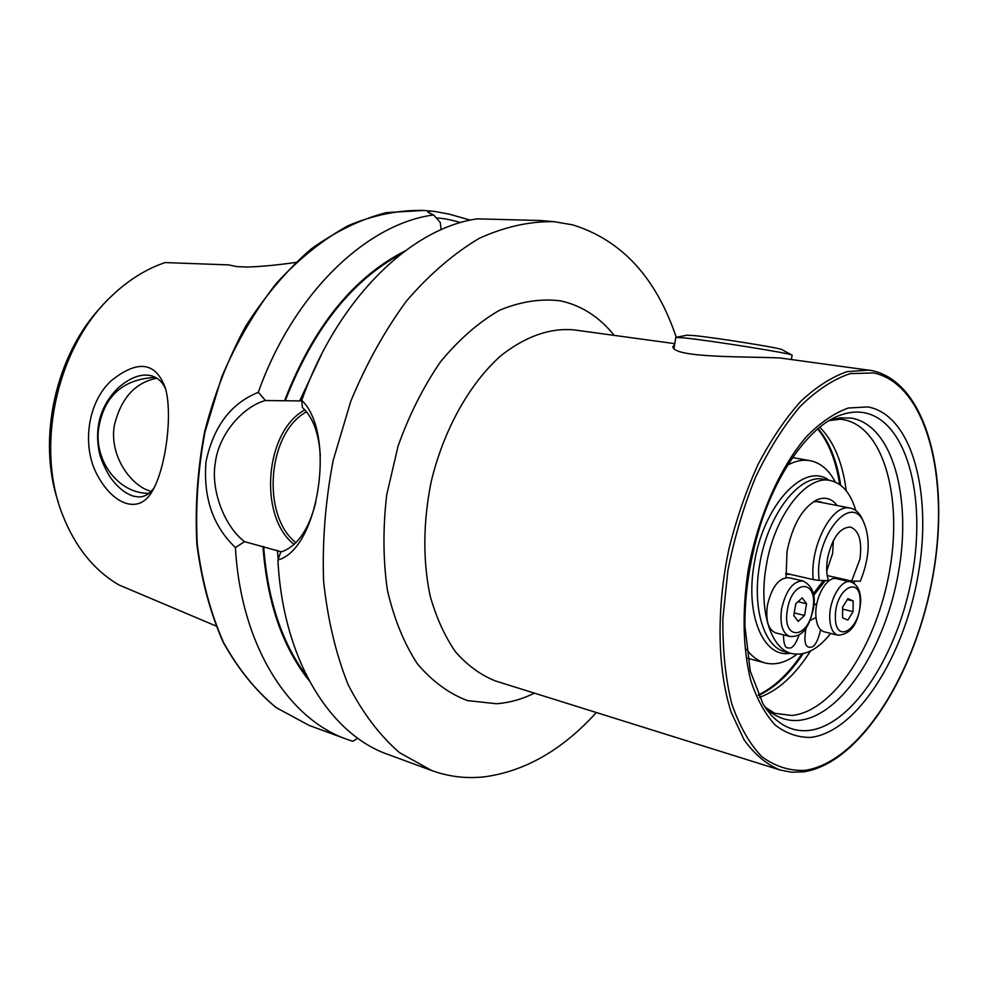 <?xml version="1.0" encoding="UTF-8"?>
<svg xmlns="http://www.w3.org/2000/svg" width="988" height="988" viewBox="0 0 988 988"><rect width="100%" height="100%" fill="white"/><g stroke="black" fill="none" stroke-linecap="round" stroke-linejoin="round"><path stroke-width="1.48" d="M872.157 370.636L780.174 358.002C749.373 356.372 673.791 358.286 672.853 346.714L674.656 344.392M152.325 491.085C140.061 513.674 114.904 506.585 98.096 476.549C81.201 447.144 87.29 402.4 111.385 380.59C138.246 359.163 156.363 362.04 165.737 389.21C172.418 415.627 166.058 464.434 153.992 488.084L152.325 491.085M165.898 389.852C162.859 382.084 157.697 377.317 150.435 375.539L148.632 375.255C139.432 374.156 129.403 378.243 118.56 387.518C101.27 404.388 94.687 425.272 98.825 450.145C100.319 458.247 104.185 467.361 110.409 477.463C117.56 487.232 125.155 493.444 133.195 496.1L137.937 496.902C144.149 497.273 149.571 494.198 154.202 487.664M301.797 400.943L265.463 400.511C243.06 406.414 218.496 434.374 215.285 463.088C210.53 490.073 224.671 526.876 244.592 541.659L281.518 551.884M357.767 738.234L352.79 741.309L346.788 739.271C288.113 718.844 240.825 644.991 235.416 547.525C212.939 526.159 203.133 497.544 205.998 461.692C213.47 426.495 230.908 403.363 258.3 392.322C293.411 293.078 366.721 223.72 433.633 214.939L440.29 222.498L441.068 229.722M460.68 222.572C449.528 219.41 441.438 217.928 436.437 218.126M157.006 378.219C135.097 382.442 120.857 398.312 114.262 425.816C109.335 455.814 130.688 485.256 149.843 491.024M148.855 493.333C117.374 493.728 93.045 458.778 98.924 426.804C104.53 396.25 122.598 379.824 153.128 377.527L155.857 377.589M759.439 697.405C778.136 690.563 795.167 675.1 810.53 651.018M846.247 490.801C842.566 462.47 833.711 441.241 819.707 427.1M295.622 262.45C277.06 265.105 260.918 266.649 247.21 267.044L236.885 266.612L228.734 264.908L165.095 262.561C145.891 269.082 127.983 280.32 111.36 296.277C57.106 346.825 34.963 446.144 62.602 514.946C75.236 547.031 94.045 570.372 119.005 584.982L215.878 625.935M433.633 214.939L427.878 212.309C427.594 211.358 429.632 211.037 433.979 211.333L449.095 214.112L470.325 220.139M596.344 712.521C562.58 749.756 525.357 771.183 484.676 776.803C466.583 778.84 448.923 776.753 431.694 770.529L399.51 752.646C379.59 735.356 362.46 712.681 348.122 684.635C335.821 653.809 327.646 619.315 323.595 581.179C322.199 541.659 325.373 501.435 333.154 460.494L350.752 401.35C366.313 363.806 384.974 330.251 406.735 300.698C429.755 274.133 453.974 253.311 479.39 238.256C504.917 226.734 529.803 221.201 554.058 221.683L572.632 224.844C621.538 239.998 656.081 277.48 676.274 337.316M554.058 221.683L540.584 220.522L477.278 218.854C410.761 228.067 337.39 298.981 301.748 400.338C336.402 433.04 318.741 549.303 277.912 559.974L280.74 552.107C297.067 546.623 308.762 529.963 315.827 502.114M431.694 770.529L388 754.449C329.745 734.195 282.901 659.404 277.912 559.974M309.17 680.67C282.556 647.214 267.155 602.519 262.956 546.586M244.592 541.671L235.416 547.525M320.31 455.801C318.939 433.312 312.949 417.183 302.365 407.439L301.748 400.338M284.705 400.313C313.27 327.016 353.358 277.245 404.969 250.989M258.3 392.322L265.463 400.511M58.354 502.287C36.717 439.327 55.797 353.741 102.135 305.934M806.047 627.948C803.787 640.644 804.936 647.054 809.518 647.202L810.098 647.214C814.174 647.77 817.681 641.965 820.633 629.788M815.965 617.574L810.098 620.489M783.447 634.852C783.533 643.904 785.225 648.264 788.523 647.943L789.14 647.967C792.327 648.659 795.686 644.25 799.23 634.716M837.194 505.535C832.044 498.817 825.684 496.742 818.138 499.323C803.133 506.535 792.759 523.912 787.028 551.452L786.065 577.572M822.806 502.731L819.336 501.546L813.482 501.682M854.706 581.117L854.101 583.488M830.698 633.432C817.817 649.598 804.812 656.304 791.709 653.537C770.64 648.98 758.438 609.757 766.206 566.198C774.098 516.094 806.257 474.549 830.278 480.526C842.159 483.206 850.668 493.21 855.818 510.549M796.884 654.278L794.784 655.822C784.509 662.96 774.567 665.332 764.934 662.911C757.907 661.009 751.745 656.452 746.446 649.252M787.485 465.175C795.34 460.914 802.861 459.408 810.024 460.667C819.768 462.569 827.771 468.942 834.033 479.76L835.28 482.058M813.581 595.529L825.301 580.561M827.388 576.461L827.746 575.683M813.853 605.175L816.866 603.569M836.181 578.598L836.589 577.671M826.746 570.928L832.612 553.428L833.39 540.461M859.906 559.294C862.265 541.288 859.14 530.544 850.532 527.086C839.985 527.271 832.341 537.608 827.574 558.096C826.153 566.779 826.437 574.287 828.438 580.623L819.225 580.45C813.383 540.028 849.186 492.629 863.043 520.701C870.687 537.386 869.786 557.553 860.35 581.216L851.619 581.055L859.906 559.294M819.225 580.45L813.21 579.573C809.604 547.34 831.167 504.868 849.013 507.918L850.421 508.116C854.706 509.005 858.263 511.87 861.116 516.699L863.166 520.923M813.21 579.573L785.707 573.312M813.26 593.825L823.461 580.524M851.619 581.055L827.228 575.559M815.792 613.77C816.063 624.008 818.83 630.011 824.066 631.777L837.923 635.222C832.711 633.469 829.982 627.442 829.735 617.154C829.389 599.358 841.418 578.993 850.396 581.796L836.49 578.659C827.45 575.843 815.409 596.073 815.792 613.77M847.828 620.094L842.566 617.871L842.616 607.114L847.926 598.642L853.15 600.951L853.089 611.634L847.828 620.094M847.334 599.593L853.15 600.951M842.603 609.151L853.089 611.634M767.392 605.36C765.478 620.588 768.244 629.751 775.666 632.876L789.77 636.457C782.397 633.357 779.668 624.144 781.607 608.83C786.003 590.231 793.117 580.944 802.972 580.956L788.795 577.696C778.89 577.659 771.752 586.884 767.392 605.36M798.181 621.378L793.772 615.549L795.785 603.742L802.207 597.864L806.566 603.742L804.553 615.45L798.181 621.378M798.02 601.704L806.566 603.742M794.216 612.931L804.553 615.45M782.039 349.703L781.669 349.493C778.569 347.714 714.904 337.587 694.169 335.587L686.993 335.204L676.187 337.328M792.092 355.31L791.734 354.964C788.301 352.951 709.582 340.44 684.388 337.921L675.78 337.414M534.459 693.144C521.874 699.319 509.153 702.839 496.322 703.728L467.423 700.591C448.811 693.539 432.089 681.214 417.232 663.615C403.919 643.139 393.965 618.611 387.37 590.034C383.048 559.702 382.838 527.925 386.74 494.704L398.127 445.946C409.341 414.565 423.543 386.419 440.747 361.509C459.198 339.217 478.847 322.113 499.681 310.195C520.614 301.525 540.893 298.413 560.517 300.858C581.512 305.453 599.42 316.963 614.227 335.389M304.847 409.909C264.784 431.336 258.041 516.452 294.152 544.499M306.502 411.823C267.575 432.707 260.956 515.316 295.968 542.758M867.76 406.908L848.235 408.032C834.477 412.959 820.744 422.296 807.023 436.029C780.051 466.892 757.722 517.391 748.04 571.002C742.05 612.078 742.914 648.437 750.621 680.053C756.82 698.936 764.971 713.892 775.061 724.92C785.991 733.442 797.859 737.604 810.691 737.394C856.67 732.022 903.934 656.897 918.087 575.251C932.746 493.679 912.183 414.75 867.76 406.908M765.873 708.433L771.492 715.398C782.397 726.859 794.784 731.886 808.653 730.49C852.977 725.6 898.71 653.29 912.332 574.534C926.472 495.828 906.404 419.888 863.512 412.589C855.497 411.292 847.074 412.404 838.269 415.936L830.216 419.863M765.12 707.322C775.197 717.165 786.534 721.499 799.131 720.338C841.603 716.078 885.581 647.313 898.524 572.151C911.973 497.05 892.349 424.778 851.15 418.072L840.343 417.862L829.056 420.542M774.678 713.299L791.796 715.473C833.637 711.471 876.961 644.164 889.632 570.459C902.797 496.791 883.26 425.976 842.628 419.48L840.257 419.184M758.512 695.478C774.74 687.932 789.61 674.001 803.158 653.661M840.702 485.281C837.083 461.112 829.525 442.179 818.052 428.459M758.278 694.959C774.11 687.364 788.646 673.68 801.898 653.908M839.664 484.515C836.07 460.988 828.722 442.426 817.607 428.829M869.107 370.117L847.111 371.636C831.674 376.959 816.162 386.926 800.576 401.523C785.287 418.677 771.146 439.574 758.167 464.237C746.199 490.591 736.468 518.762 728.983 548.748C716.177 609.275 717.337 669.666 731.256 712.434L744.137 739.913C754.659 754.424 766.602 764.44 779.952 769.973L791.647 772.221L803.664 771.85C860.597 763.181 916.061 672.717 933.092 575.411C950.394 478.241 927.324 382.776 872.268 370.648L869.107 370.117M873.627 372.921L850.149 373.637C833.539 379.17 816.866 390.112 800.132 406.488C783.793 425.828 768.948 449.367 755.61 477.118C743.581 506.671 734.343 537.805 727.909 570.508L722.858 618.673C722.574 649.808 725.476 677.953 731.552 703.086C739.283 725.772 749.336 743.606 761.711 756.561C775.074 766.441 789.498 771.048 804.998 770.368C860.474 762.217 916 672.297 932.845 575.621C950.258 479.032 926.793 384.159 873.627 372.921M309.034 725.377L276.257 707.643C255.904 690.834 238.306 669.074 223.473 642.361C210.654 613.116 201.935 580.586 197.316 544.746C195.303 507.709 197.872 470.103 205.035 431.929L221.744 376.86C236.75 341.959 254.941 310.788 276.319 283.358C299.031 258.708 323.088 239.417 348.492 225.499C374.094 214.865 399.201 209.851 423.84 210.456L386.419 212.593C360.744 219.188 335.488 231.439 310.664 249.334C286.619 270.366 264.895 296.104 245.493 326.559C227.944 359.2 214.31 394.298 204.59 431.83C197.439 469.942 194.883 507.511 196.896 544.512C201.527 580.314 210.259 612.844 223.103 642.101C237.972 668.851 255.62 690.674 276.072 707.556L309.034 725.377L346.788 739.271M674.779 343.639L573.83 329.881C549.871 327.794 525.628 336.352 501.101 355.532C469.51 383.443 443.439 430.002 431.04 482.317C423.086 522.652 422.778 560.48 430.113 595.789C436.264 617.611 444.773 636.346 455.629 651.994C467.559 665.529 480.872 675.187 495.556 680.979L779.952 769.973M278.184 559.196L277.393 550.291M307.058 676.619C282.123 643.546 267.674 600.21 263.673 546.611M299.71 400.832L321.952 353.531M285.409 400.399C312.961 329.547 351.605 280.666 401.326 253.755M791.709 653.537L785.287 651.858C764.169 647.288 751.905 608.139 759.636 564.704C767.478 514.748 799.663 473.338 823.757 479.316L830.278 480.526M790.474 653.216C763.798 658.675 744.878 615.363 754.227 563.703C763.255 504.979 804.454 461.297 829.018 480.291M790.474 574.399L785.769 574.287M835.391 616.734C834.86 645.238 860.647 629.418 860.14 602.161C861.079 573.892 834.971 588.601 835.391 616.734M787.399 609.682C781.619 640.804 808.27 639.866 812.729 609.559C818.706 579.203 792.24 578.523 787.399 609.682M831.106 419.357L838.269 415.936C810.345 426.581 777.42 470.288 759.723 527.209C749.694 560.579 744.754 593.516 744.927 625.997L750.25 671.074L763.168 704.271L771.492 715.398L766.466 709.26M828.796 420.69L840.343 419.196M764.947 707.075L774.765 713.336M433.979 211.333L423.84 210.456M815.767 500.36L818.138 499.323M796.661 654.266L794.784 655.822M764.934 662.911L747.694 658.28M810.024 460.667L792.45 457.53M835.07 481.971L834.033 479.76M863.043 520.701L861.116 516.699M850.421 508.116L815.656 501.348M837.923 635.222C851.15 634.42 858.745 623.193 860.709 601.507C860.684 590.626 857.238 584.056 850.396 581.796M789.77 636.457C804.701 637.458 809.518 623.885 813.297 609.46C816.137 595.431 812.692 585.921 802.972 580.956M675.78 337.55L674.063 348.035M792.117 355.161L791.376 359.533M781.669 349.493L791.734 354.964"/></g></svg>
